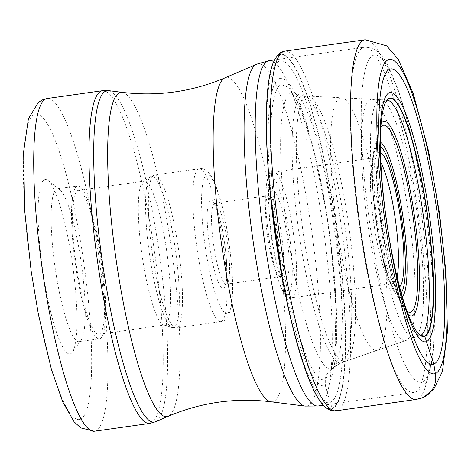 <?xml version="1.0" encoding="UTF-8"?>
<svg xmlns="http://www.w3.org/2000/svg" width="471" height="471" viewBox="0 0 471 471"><rect width="100%" height="100%" fill="white"/><g stroke="black" fill="none" stroke-linecap="round" stroke-linejoin="round"><path stroke-width="0.35" stroke-dasharray="2.35 1.77" d="M273.545 62.048A178.85 30.75 81.9 0 1 279.38 54.919A178.85 30.75 -98.1 0 1 335.064 219.292A178.85 30.75 -98.1 0 1 332.196 408.333A413.673 407.091 67.2 0 1 330.248 402.393L325.349 385.602A114.918 113.087 67.2 0 1 325.32 379.267C325.538 375.646 327.769 372.096 332.014 368.616C336.659 365.243 339.938 363.253 341.84 362.664A48.966 48.189 67.2 0 1 345.685 361.151L420.68 335.417M321.728 403.347A178.85 30.75 81.9 0 0 332.196 408.333L332.449 408.628A179.174 30.803 81.9 0 0 335.328 219.239A179.174 30.803 81.9 0 0 279.538 54.571A179.174 30.803 81.9 0 0 273.627 61.866M279.468 78.616A155.353 26.712 -98.1 0 1 327.84 221.394A155.353 26.712 -98.1 0 1 325.349 385.602A155.353 26.712 81.9 0 1 276.977 242.824A155.353 26.712 81.9 0 1 279.468 78.616M44.539 179.698A88.101 15.149 -98.1 0 1 48.013 180.481A88.101 15.149 -98.1 0 1 71.969 260.675A88.101 15.149 -98.1 0 1 72.316 352.273A88.101 15.149 -98.1 0 1 70.556 353.798A88.101 15.149 -98.1 0 1 43.126 272.827A88.101 15.149 -98.1 0 1 44.539 179.698M56.779 188.965A77.203 13.276 -98.1 0 1 57.362 188.8A77.203 13.276 -98.1 0 1 59.823 189.648A77.203 13.276 -98.1 0 1 80.818 259.921A77.203 13.276 -98.1 0 1 81.124 340.192A77.203 13.276 -98.1 0 1 79.581 341.522A77.203 13.276 -98.1 0 1 78.993 341.687A77.203 13.276 -98.1 0 1 55.543 270.572A77.203 13.276 -98.1 0 1 56.779 188.965M77.156 186.08A77.203 13.276 81.9 0 0 75.66 265.956A77.203 13.276 81.9 0 0 99.369 338.802A77.203 13.276 81.9 0 0 99.952 338.643A77.203 13.276 81.9 0 0 101.448 258.767A77.203 13.276 81.9 0 0 77.739 185.921A77.203 13.276 81.9 0 0 77.156 186.08M77.827 190.572A72.664 12.493 -98.1 0 1 78.374 190.414A72.664 12.493 -98.1 0 1 100.688 258.979A72.664 12.493 -98.1 0 1 99.287 334.157A72.664 12.493 -98.1 0 1 98.733 334.31A72.664 12.493 -98.1 0 1 76.42 265.744A72.664 12.493 -98.1 0 1 77.827 190.572M143.631 181.258A72.664 12.493 81.9 0 0 143.208 181.488A72.664 12.493 81.9 0 0 141.989 254.799A72.664 12.493 81.9 0 0 163.496 324.902A72.664 12.493 81.9 0 0 164.538 324.996A72.664 12.493 81.9 0 0 165.091 324.843A72.664 12.493 81.9 0 0 166.493 249.671A72.664 12.493 81.9 0 0 144.179 181.105A72.664 12.493 81.9 0 0 143.631 181.258M281.293 233.222A40.871 7.03 81.9 0 0 268.876 195.571A40.871 7.03 81.9 0 0 268.564 195.659A40.871 7.03 81.9 0 0 267.746 196.366A40.871 7.03 81.9 0 0 267.911 238.862A40.871 7.03 81.9 0 0 279.026 276.059A40.871 7.03 81.9 0 0 280.327 276.512A40.871 7.03 81.9 0 0 280.634 276.424A40.871 7.03 81.9 0 0 281.293 233.222M271.596 238.544A45.416 7.807 81.9 0 0 283.948 279.88A45.416 7.807 81.9 0 0 285.738 280.286A45.416 7.807 81.9 0 0 286.462 232.28A45.416 7.807 81.9 0 0 272.326 190.543A45.416 7.807 81.9 0 0 271.42 191.326A45.416 7.807 81.9 0 0 271.596 238.544M380.886 162.66A63.579 10.933 81.9 0 0 375.552 157.544A63.579 10.933 81.9 0 0 375.069 157.679A63.579 10.933 81.9 0 0 373.797 158.78A63.579 10.933 81.9 0 0 374.051 224.885A63.579 10.933 81.9 0 0 391.336 282.753A63.579 10.933 81.9 0 0 393.362 283.454A63.579 10.933 81.9 0 0 393.844 283.318A63.579 10.933 81.9 0 0 397.071 277.06M380.521 152.586A68.118 11.71 81.9 0 0 378.825 152.569A68.118 11.71 81.9 0 0 377.465 153.746A68.118 11.71 81.9 0 0 377.736 224.573A68.118 11.71 81.9 0 0 396.258 286.574A68.118 11.71 81.9 0 0 398.943 287.175A68.118 11.71 81.9 0 0 399.52 286.839M365.213 39.758A181.659 31.233 -98.1 0 1 420.997 211.167A181.659 31.233 -98.1 0 1 417.483 399.102L337.277 410.447A5.452 5.364 67.2 0 1 332.449 408.628A179.174 30.803 81.9 0 1 321.981 403.647M417.483 399.102A181.659 31.233 -98.1 0 1 416.105 399.485M335.9 410.836A181.659 31.233 81.9 0 0 337.277 410.447A181.659 31.233 81.9 0 0 340.792 222.512A181.659 31.233 81.9 0 0 285.002 51.103M279.25 61.159A172.686 29.691 81.9 0 0 276.483 243.684A172.686 29.691 81.9 0 0 330.248 402.393A172.686 29.691 -98.1 0 0 333.021 219.863A172.686 29.691 -98.1 0 0 279.25 61.159M307.91 96.102A133.97 23.032 -98.1 0 1 348.599 224.761A133.97 23.032 -98.1 0 1 345.685 361.151A133.97 23.032 81.9 0 1 345.42 361.251L345.42 361.251A133.97 23.032 81.9 0 1 303.854 237.213A133.97 23.032 81.9 0 1 306.121 96.414A133.97 23.032 -98.1 0 1 307.904 96.096A133.97 23.032 -98.1 0 1 307.91 96.102L304.166 95.743A134.936 23.197 -98.1 0 1 344.884 226.098A134.936 23.197 -98.1 0 1 341.922 362.629A134.936 23.197 -98.1 0 1 341.84 362.664A134.936 23.197 81.9 0 1 299.827 238.656A134.936 23.197 81.9 0 1 301.993 96.025A134.936 23.197 -98.1 0 1 304.166 95.743C302.341 95.719 299.114 94.854 294.475 93.152A139.457 23.974 -98.1 0 1 335.158 227.475A139.457 23.974 -98.1 0 1 333.333 367.804A139.457 23.974 -98.1 0 1 332.014 368.616A139.457 23.974 81.9 0 1 288.588 240.451A139.457 23.974 81.9 0 1 290.825 93.046A139.457 23.974 -98.1 0 1 294.475 93.152L291.001 91.191L296.377 99.475C300.121 106.74 304.025 116.991 308.081 130.226C314.863 152.633 320.786 179.168 325.855 209.836L312.715 146.634L299.291 105.469L288.629 87.312L281.293 84.692C267.975 88.365 266.833 163.655 278.903 242.259C290.366 321.122 312.55 386.585 325.32 379.267L330.795 371.837L335.058 349.912L335.917 307.857L331.113 246.998L327.186 218.226L330.065 238.573M325.855 209.836L327.186 218.226M307.904 96.096L341.622 97.78A127.576 21.937 -98.1 0 1 380.374 220.275A127.576 21.937 -98.1 0 1 377.607 350.183A127.576 21.937 81.9 0 1 377.348 350.283L406.049 340.445A121.854 20.948 81.9 0 1 368.245 227.617A121.854 20.948 81.9 0 1 370.306 99.564A121.854 20.948 -98.1 0 1 371.925 99.275L341.622 97.78A127.576 21.937 -98.1 0 0 339.927 98.08A127.576 21.937 81.9 0 0 337.766 232.15A127.576 21.937 81.9 0 0 377.348 350.283L341.922 362.629C340.18 363.165 337.318 364.89 333.333 367.804L330.542 370.653L333.403 361.204C334.987 353.185 335.894 342.258 336.123 328.417C336.424 305.002 334.751 277.866 331.113 246.998M371.925 99.275A121.854 20.948 -98.1 0 1 408.94 216.271A121.854 20.948 -98.1 0 1 406.296 340.345A121.854 20.948 81.9 0 1 406.049 340.445L414.486 337.548A120.17 20.659 81.9 0 0 414.727 337.454A120.17 20.659 -98.1 0 0 417.335 215.1A120.17 20.659 -98.1 0 0 380.839 99.711L371.925 99.275M420.827 335.458L420.315 335.546A119.004 20.459 81.9 0 1 383.394 225.362A119.004 20.459 81.9 0 1 385.413 100.299A119.004 20.459 -98.1 0 1 386.991 100.017L380.839 99.711A120.17 20.659 -98.1 0 0 379.243 99.993A120.17 20.659 81.9 0 0 377.206 226.28A120.17 20.659 81.9 0 0 414.486 337.548L420.315 335.546A119.004 20.459 81.9 0 0 420.556 335.458A119.004 20.459 -98.1 0 0 420.662 335.411M387.509 99.964L386.991 100.017A119.004 20.459 -98.1 0 1 387.362 100.052M385.767 102.083L385.737 102.142A120.105 20.647 81.9 0 0 385.708 102.195A120.105 20.647 81.9 0 0 385.708 102.201A120.105 20.647 81.9 0 0 386.297 220.24A120.105 20.647 81.9 0 0 418.472 333.809L418.472 333.809A120.105 20.647 81.9 0 0 418.519 333.857L418.566 333.904M318.149 406.008A174.388 29.985 81.9 0 0 319.473 405.637A174.388 29.985 81.9 0 0 319.497 405.625A174.388 29.985 81.9 0 0 322.835 225.15A174.388 29.985 81.9 0 0 269.294 60.665M363.135 47.571A174.388 29.985 -98.1 0 1 364.46 47.2A174.388 29.985 -98.1 0 1 418.001 211.691A174.388 29.985 -98.1 0 1 414.657 392.166A174.388 29.985 -98.1 0 1 414.639 392.172A174.388 29.985 -98.1 0 1 413.314 392.543A174.388 29.985 -98.1 0 1 359.773 228.052A174.388 29.985 -98.1 0 1 363.112 47.577A174.388 29.985 -98.1 0 1 363.135 47.571M256.736 64.186A172.845 29.714 -98.1 0 1 310.542 222.966A172.845 29.714 -98.1 0 1 307.804 405.719A172.845 29.714 -98.1 0 1 307.781 405.731A172.845 29.714 -98.1 0 1 305.067 406.102M270.949 401.804A163.796 28.16 81.9 0 0 273.521 401.451A163.796 28.16 81.9 0 0 276.147 228.317A163.796 28.16 81.9 0 0 225.15 77.78M122.219 92.351A163.796 28.16 -98.1 0 1 171.703 250.49A163.796 28.16 -98.1 0 1 168.094 416.346M102.548 90.679A168.029 28.89 -98.1 0 1 154.141 249.165A168.029 28.89 -98.1 0 1 150.92 423.064A168.029 28.89 -98.1 0 1 150.903 423.07A168.029 28.89 -98.1 0 1 149.625 423.429M94.377 431.242A168.029 28.89 81.9 0 0 95.648 430.888A168.029 28.89 81.9 0 0 95.678 430.877A168.029 28.89 81.9 0 0 98.886 256.948A168.029 28.89 81.9 0 0 47.3 98.492M155.471 421.78A167.411 28.784 81.9 0 0 159.157 252.256A167.411 28.784 81.9 0 0 108.583 90.632M80.347 419.308A154.406 26.547 81.9 0 0 80.376 419.296A154.406 26.547 81.9 0 0 82.814 256.006A154.406 26.547 81.9 0 0 34.748 114.188A154.406 26.547 81.9 0 0 34.719 114.2A154.406 26.547 81.9 0 0 32.281 277.49A154.406 26.547 81.9 0 0 80.347 419.308M151.162 176.295A76.526 13.159 81.9 0 0 151.138 176.301A76.526 13.159 81.9 0 0 150.691 176.543A76.526 13.159 81.9 0 0 149.407 253.751A76.526 13.159 81.9 0 0 172.056 327.575A76.526 13.159 81.9 0 0 173.711 327.528A76.526 13.159 81.9 0 0 173.734 327.516A76.526 13.159 81.9 0 0 174.971 246.704A76.526 13.159 81.9 0 0 151.162 176.295M154.029 175.206A77.203 13.276 -98.1 0 1 154.052 175.194A77.203 13.276 -98.1 0 1 154.618 175.041A77.203 13.276 -98.1 0 1 178.326 247.893A77.203 13.276 -98.1 0 1 176.831 327.763A77.203 13.276 -98.1 0 1 176.808 327.775A77.203 13.276 -98.1 0 1 176.248 327.928A77.203 13.276 -98.1 0 1 152.539 255.082A77.203 13.276 -98.1 0 1 154.029 175.206M198.55 168.901A77.203 13.276 81.9 0 0 198.526 168.912A77.203 13.276 81.9 0 0 197.031 248.782A77.203 13.276 81.9 0 0 220.74 321.634A77.203 13.276 81.9 0 0 221.305 321.481A77.203 13.276 81.9 0 0 221.329 321.469A77.203 13.276 81.9 0 0 222.824 241.599A77.203 13.276 81.9 0 0 199.115 168.748A77.203 13.276 81.9 0 0 198.55 168.901M227.34 313.286A69.938 12.022 81.9 0 0 228.464 239.362A69.938 12.022 81.9 0 0 206.687 175.088A69.938 12.022 81.9 0 0 205.568 249.012A69.938 12.022 81.9 0 0 227.34 313.286M210.419 200.228A44.504 7.654 -98.1 0 1 210.443 200.216A44.504 7.654 -98.1 0 1 224.29 241.046A44.504 7.654 -98.1 0 1 223.613 288.152A44.504 7.654 81.9 0 1 223.59 288.158A44.504 7.654 81.9 0 1 209.742 247.328A44.504 7.654 81.9 0 1 210.419 200.228M226.616 284.06A40.871 7.03 -98.1 0 1 226.592 284.072A40.871 7.03 -98.1 0 1 226.286 284.154A40.871 7.03 -98.1 0 1 213.74 245.656A40.871 7.03 -98.1 0 1 214.499 203.313A40.871 7.03 -98.1 0 1 214.523 203.301A40.871 7.03 -98.1 0 1 214.835 203.219A40.871 7.03 -98.1 0 1 227.375 241.717A40.871 7.03 -98.1 0 1 226.616 284.06M270.201 176.178A59.947 10.309 -98.1 0 1 288.853 231.349A59.947 10.309 -98.1 0 1 287.881 294.64A59.947 10.309 -98.1 0 1 269.206 239.48A59.947 10.309 -98.1 0 1 270.177 176.183A59.947 10.309 -98.1 0 1 270.201 176.178M291.961 297.731A63.579 10.933 -98.1 0 1 291.938 297.743A63.579 10.933 -98.1 0 1 291.478 297.866A63.579 10.933 -98.1 0 1 271.955 237.873A63.579 10.933 -98.1 0 1 273.186 172.092A63.579 10.933 -98.1 0 1 273.209 172.086A63.579 10.933 -98.1 0 1 273.669 171.962A63.579 10.933 -98.1 0 1 293.192 231.956A63.579 10.933 -98.1 0 1 291.961 297.731M401.145 292.827A74.789 12.858 -98.1 0 1 399.932 293.763A74.789 12.858 -98.1 0 1 399.908 293.769A74.789 12.858 -98.1 0 1 376.635 224.967A74.789 12.858 -98.1 0 1 377.842 145.981A74.789 12.858 -98.1 0 1 377.866 145.975A74.789 12.858 -98.1 0 1 380.427 146.381M402.281 296.789A78.622 13.518 -98.1 0 1 401.327 297.436A78.622 13.518 -98.1 0 1 401.304 297.448A78.622 13.518 -98.1 0 1 394.922 292.656A78.622 13.518 -98.1 0 1 376.329 221.647A78.622 13.518 -98.1 0 1 374.492 148.271A78.622 13.518 -98.1 0 1 378.107 142.071A78.622 13.518 -98.1 0 1 378.131 142.059A78.622 13.518 -98.1 0 1 380.421 142.254M380.898 127.305A94.453 16.238 81.9 0 0 378.625 132.863A94.453 16.238 81.9 0 0 380.839 221.011A94.453 16.238 81.9 0 0 403.164 306.309A94.453 16.238 81.9 0 0 406.891 311.019M381.204 123.296A98.292 16.897 81.9 0 0 381.015 220.987A98.292 16.897 81.9 0 0 408.292 314.787M422.157 381.946A165.309 28.419 -98.1 0 1 370.683 230.019A165.309 28.419 -98.1 0 1 373.338 55.29A165.309 28.419 -98.1 0 1 424.807 207.216A165.309 28.419 -98.1 0 1 422.157 381.946M389.293 239.268L383.894 201.123M274.546 59.923L364.46 47.2C382.258 47.589 387.58 63.844 397.642 88.466C409.158 121.424 418.607 163.408 425.99 214.423C431.66 254.905 434.462 291.113 434.409 323.053C434.344 336.783 433.656 348.605 432.343 358.519C430.023 370.353 429.87 383.694 416.823 391.572L413.314 392.543L323.406 405.26M59.823 189.648L48.013 180.481M81.124 340.192L72.316 352.273M78.993 341.687L99.369 338.802M57.362 188.8L77.739 185.921M98.733 334.31L164.538 324.996M78.374 190.414L144.179 181.105M163.496 324.902L172.056 327.575L176.248 327.928L220.74 321.634L223.077 320.987C225.379 321.393 227.999 317.319 230.943 308.776C233.663 293.922 233.021 271.802 229.018 242.406C224.732 213.204 219.215 191.815 212.462 178.244C208.182 170.843 203.737 167.676 199.115 168.748L154.618 175.041L150.691 176.543L143.208 181.488M280.327 276.512L226.286 284.154L225.085 284.749L226.145 280.84C227.269 270.978 226.698 258.161 224.431 242.388C221.959 220.64 213.793 200.528 213.516 202.977L214.835 203.219L268.876 195.571M279.026 276.059L283.948 279.88M267.746 196.366L271.42 191.326M393.362 283.454L291.478 297.866C287.281 297.407 286.539 297.878 281.752 289.212C276.141 276.071 271.832 258.714 268.811 237.143C265.62 213.875 264.92 195.836 266.71 183.019C268.641 175.236 270.507 171.68 272.315 172.333L375.552 157.544M391.336 282.753L396.258 286.574M373.797 158.78L377.465 153.746M394.922 292.656C379.885 269.394 366.526 174.635 374.492 148.271L378.625 132.863C369.205 157.391 387.309 285.361 403.164 306.309L394.922 292.656"/><path stroke-width="0.71" d="M389.747 69.184A149.236 25.658 -98.1 0 1 436.217 206.339A149.236 25.658 -98.1 0 1 433.82 364.083A149.236 25.658 -98.1 0 1 389.293 239.268A149.236 25.658 -98.1 0 1 383.894 201.123A149.236 25.658 -98.1 0 1 389.747 69.184M420.556 335.458L424.477 336.017A27.93 27.489 67.2 0 1 424.736 336.276A120.405 20.7 81.9 0 1 418.566 333.904A120.405 20.7 81.9 0 1 386.461 220.216A120.405 20.7 81.9 0 1 385.767 102.083A120.405 20.7 81.9 0 1 389.181 98.351A120.405 20.7 -98.1 0 1 426.673 209.012A120.405 20.7 -98.1 0 1 424.736 336.276L433.82 364.083L435.351 373.556A158.839 27.312 81.9 0 0 437.9 205.662A158.839 27.312 81.9 0 0 388.445 59.676A158.839 27.312 81.9 0 0 385.896 227.57A158.839 27.312 81.9 0 0 435.351 373.556A21.801 21.454 67.2 0 1 417.483 399.102M273.545 62.048A178.85 30.75 81.9 0 0 273.468 62.225A178.85 30.75 81.9 0 0 270.048 191.585A178.85 30.75 81.9 0 0 282.559 280.015A178.85 30.75 81.9 0 0 321.728 403.347L321.981 403.647A179.174 30.803 81.9 0 1 275.494 235.912A179.174 30.803 81.9 0 1 273.627 61.866L273.468 62.225M399.52 286.839A68.118 11.71 81.9 0 0 400.038 215.17A68.118 11.71 81.9 0 0 380.521 152.586M397.071 277.06A63.579 10.933 81.9 0 0 394.863 216.112A63.579 10.933 81.9 0 0 380.886 162.66M416.105 399.485A181.659 31.233 -98.1 0 1 360.321 228.076A181.659 31.233 -98.1 0 1 363.836 40.141A181.659 31.233 -98.1 0 1 365.213 39.758L386.691 45.852L398.189 59.246L413.214 93.423L428.687 151.58L439.555 213.445L445.802 270.807L447.45 331.725L442.422 371.478L433.644 389.47L422.728 397.654L416.105 399.485L335.9 410.836L333.344 410.889C328.87 410.141 325.084 407.727 321.981 403.647M273.627 61.866C276.789 55.708 279.686 52.363 282.317 51.851L285.002 51.103A181.659 31.233 81.9 0 0 283.63 51.486A181.659 31.233 81.9 0 0 280.115 239.421A181.659 31.233 81.9 0 0 335.9 410.836M387.362 100.052A119.004 20.459 -98.1 0 1 423.241 215.011A119.004 20.459 -98.1 0 1 420.662 335.411M418.519 333.857A120.105 20.647 81.9 0 0 424.477 336.017A120.105 20.647 -98.1 0 0 426.402 209.059A120.105 20.647 -98.1 0 0 389.005 98.674A120.105 20.647 81.9 0 0 385.737 102.142M389.258 92.781A125.916 21.648 81.9 0 0 387.239 225.874A125.916 21.648 81.9 0 0 426.443 341.599A125.916 21.648 -98.1 0 0 428.463 208.506A125.916 21.648 -98.1 0 0 389.258 92.781M318.149 406.008L305.067 406.102A172.845 29.714 -98.1 0 1 252.833 239.121A172.845 29.714 -98.1 0 1 256.695 64.203L269.294 60.665A174.388 29.985 81.9 0 0 267.97 61.036A174.388 29.985 81.9 0 0 267.946 61.042A174.388 29.985 81.9 0 0 264.608 241.523A174.388 29.985 81.9 0 0 318.149 406.008L323.406 405.26M225.15 77.78A163.796 28.16 81.9 0 0 225.109 77.792L256.695 64.203A172.845 29.714 -98.1 0 1 256.713 64.191A172.845 29.714 -98.1 0 1 256.736 64.186M168.094 416.346A163.796 28.16 -98.1 0 1 168.059 416.364A163.796 28.16 -98.1 0 1 168.017 416.376A163.796 28.16 -98.1 0 1 117.02 265.838A163.796 28.16 -98.1 0 1 119.646 92.705A163.796 28.16 -98.1 0 1 122.219 92.351C157.273 96.59 191.108 91.939 223.725 78.38L225.109 77.792A163.796 28.16 81.9 0 0 221.452 243.56A163.796 28.16 81.9 0 0 270.949 401.804L305.067 406.102M122.219 92.351L108.583 90.632A167.411 28.784 81.9 0 0 105.957 90.997A167.411 28.784 81.9 0 0 105.934 91.003A167.411 28.784 81.9 0 0 103.279 268.017A167.411 28.784 81.9 0 0 155.395 421.81A167.411 28.784 81.9 0 0 155.418 421.804A167.411 28.784 81.9 0 0 155.436 421.792A167.411 28.784 81.9 0 0 155.471 421.78M101.253 91.038A168.029 28.89 -98.1 0 1 101.277 91.033A168.029 28.89 -98.1 0 1 102.548 90.679L47.3 98.492A168.029 28.89 81.9 0 0 46.023 98.851A168.029 28.89 81.9 0 0 45.993 98.863A168.029 28.89 81.9 0 0 42.784 272.786A168.029 28.89 81.9 0 0 94.377 431.242L149.625 423.429A168.029 28.89 -98.1 0 1 98.033 264.938A168.029 28.89 -98.1 0 1 101.253 91.038M380.427 146.381A74.789 12.858 -98.1 0 1 401.616 218.073A74.789 12.858 -98.1 0 1 401.145 292.827M406.891 311.019A94.453 16.238 81.9 0 0 410.865 312.055A94.453 16.238 81.9 0 0 410.9 312.043A94.453 16.238 81.9 0 0 412.361 212.115A94.453 16.238 81.9 0 0 382.97 125.416A94.453 16.238 81.9 0 0 382.935 125.427A94.453 16.238 81.9 0 0 380.898 127.305M408.292 314.787A98.292 16.897 81.9 0 0 412.26 315.735A98.292 16.897 81.9 0 0 413.838 211.838A98.292 16.897 81.9 0 0 383.229 121.506A98.292 16.897 81.9 0 0 381.204 123.296M380.421 142.254A78.622 13.518 -98.1 0 1 403.099 217.861A78.622 13.518 -98.1 0 1 402.281 296.789M285.002 51.103L365.213 39.758M270.048 191.585L282.559 280.015M420.827 335.458L418.472 333.809M387.509 99.964L385.708 102.195M269.294 60.665L274.546 59.923M270.949 401.804C235.894 397.565 202.059 402.222 169.442 415.775L155.271 421.863L149.625 423.429M108.583 90.632L102.548 90.679M94.377 431.242L80.688 427.898L74.065 421.763L62.696 401.781L51.451 369.547L38.386 314.363L31.163 271.219L24.651 210.325L23.638 151.656L28.407 118.774L38.463 102.254L42.743 99.752L47.3 98.492"/></g></svg>
